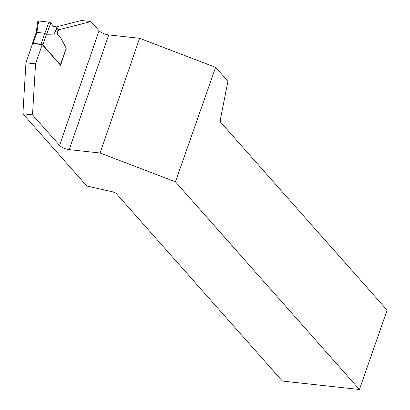<?xml version="1.0" encoding="UTF-8"?>
<svg xmlns="http://www.w3.org/2000/svg" width="410" height="410" viewBox="0 0 410 410"><rect width="100%" height="100%" fill="white"/><g stroke="black" fill="none" stroke-linecap="round" stroke-linejoin="round"><path stroke-width="0.61" d="M32.498 43.793A1.425 0.507 19 0 1 32.405 43.491A1.425 0.507 19 0 1 33.169 43.301L41.046 44.162A1.425 0.507 19 0 1 42.85 44.951L60.362 64.718L66.189 48.472M36.218 33.087L36.931 32.38L44.803 33.241L46.596 34.245L54.053 34.127L56.985 28.29L57.6 28.982A1.425 0.712 96.2 0 1 57.856 30.427L57.456 33.148A1.425 0.712 96.2 0 0 57.713 34.594L60.757 38.027A4.751 2.373 -83.8 0 1 61.126 38.571L66.118 48.001M60.413 65.139A1.425 0.507 -161 0 0 60.485 65.046A1.425 0.507 -161 0 0 60.362 64.718M56.985 28.29L57.113 27.726L56.016 26.624L53.607 26.512M54.028 27.039L55.57 26.727M54.848 27.127L53.971 26.973L50.799 22.939L48.974 22.119L38.622 20.987L37.853 21.207L36.1 32.795M54.053 34.127L57.113 27.726M42.199 44.582L32.59 43.527L25.948 62.807L35.562 63.857L42.199 44.582L60.583 65.334L66.056 48.862M100.101 153.012L69.218 149.629A7.6 2.716 -161 0 1 59.578 145.422L32.503 114.861L22.893 113.806L86.894 186.053L112.945 191.89L115.953 193.207L282.372 381.064L359.442 389.5L175.444 181.799L215.609 67.337L139.6 38.299L100.101 153.012L175.444 181.799M69.218 149.629L108.717 34.917A7.6 2.716 19 0 1 99.076 30.704L90.969 21.551L81.354 20.5L56.436 26.865M22.893 113.806L25.948 62.807M90.969 21.551L58.922 29.74L57.636 31.944M32.503 114.861L35.562 63.857M108.717 34.917L139.6 38.299M359.442 389.5L387.107 310.17L220.693 122.313L220.457 119.125L227.934 81.252L215.609 67.337M58.922 29.74L57.861 29.622M38.468 21.996L38.022 21.54L38.622 20.987L48.974 22.119L50.799 22.939L53.971 26.973M46.55 34.215L42.85 44.951M41.046 44.162L44.803 33.241M36.931 32.38L33.169 43.301M38.622 20.987L36.895 32.38M50.799 22.939L46.596 34.245M44.834 33.251L48.974 22.119M59.578 145.422L99.076 30.704M36.116 32.708L32.405 43.491M55.996 26.619L53.479 26.348M60.485 65.046L66.205 48.426"/></g></svg>

